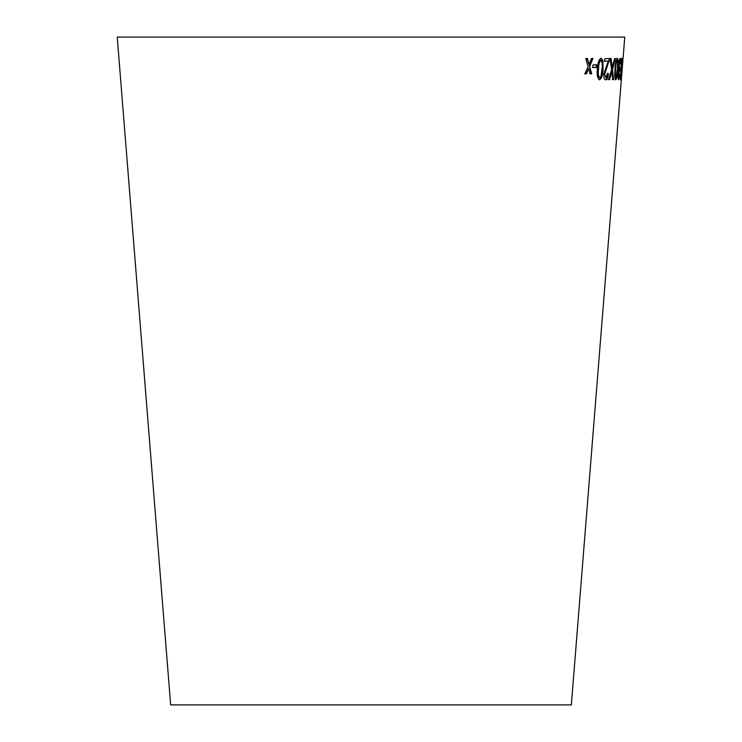 <?xml version="1.0" encoding="UTF-8"?>
<svg xmlns="http://www.w3.org/2000/svg" width="742" height="742" viewBox="0 0 742 742"><rect width="100%" height="100%" fill="white"/><g stroke="black" fill="none" stroke-linecap="round" stroke-linejoin="round"><path stroke-width="1.11" d="M117.236 37.1L624.764 37.1L571.34 704.9L170.66 704.9L117.236 37.1M585.753 58.488L588.128 66.604L584.9 73.801L586.514 73.801L588.786 68.505L590.103 73.801L591.671 73.801L589.667 66.455L592.932 58.488L591.42 58.497L589.009 64.535L587.404 58.497L585.753 58.488M593.025 64.879L592.839 67.485L596.494 67.457L596.679 64.842L593.025 64.879M603.061 68.941L602.847 60.371L601.066 58.219C598.794 59.508 597.57 63.116 597.393 69.052C596.753 75.016 597.477 78.606 599.564 79.793C601.743 78.504 602.912 74.877 603.061 68.941L602.847 60.371M608.477 73.644L607.615 73.402L605.899 77.697L604.739 74.089L609.701 58.535L604.813 58.711L604.647 61.206L608.338 61.076L603.756 74.061C603.663 77.78 604.322 79.709 605.732 79.848C607.067 79.793 607.976 77.724 608.477 73.644L607.16 73.365M611.12 58.525L610.045 58.516L611.603 69.702L608.598 79.635L609.544 79.644L611.9 71.64L612.781 79.654L613.625 79.644L612.521 69.544L615.489 58.525L614.654 58.535L612.261 67.485L611.12 58.525M617.965 68.96L618.234 60.39L617.427 58.228C616.185 59.499 615.387 63.098 615.053 69.034C614.478 74.988 614.719 78.578 615.767 79.793C616.917 78.504 617.65 74.896 617.965 68.96L617.492 68.923L617.761 60.352L618.234 60.39M618.726 79.839L619.997 74.293L618.884 77.706L618.605 74.441L619.811 68.616L619.199 64.86L620.219 60.408L620.822 64.137C621.054 60.501 620.906 58.544 620.386 58.266C619.746 58.47 619.199 60.696 618.726 64.944L618.986 70.11L618.169 74.413C618.003 77.836 618.188 79.644 618.726 79.839M621.861 68.987L622.232 58.34L620.72 69.21L620.535 79.895L621.861 68.987L621.379 68.95M622.278 64.888L622.306 67.503L622.278 64.888M621.833 67.466L622.306 67.503M620.331 79.162L620.562 77.734M621.926 60.454L622.408 60.445M621.935 60.408L621.75 58.293M621.045 76.185L620.998 69.164L622.065 60.464L621.045 76.185M620.229 77.706L620.711 77.743M621.583 60.427L622.065 60.464M618.503 79.505L619.125 77.233M619.524 74.256L619.997 74.293M618.114 76.788L618.884 77.706M618.132 74.404L618.605 74.441M618.485 71.946L619.533 70.87M619.116 70.861L619.338 68.579M619.199 64.86L618.726 64.823L619.524 68.923M619.19 61.632L620.219 60.408M620.34 64.1L620.822 64.137M620.451 60.927L620.108 58.572M615.294 79.756C616.444 78.466 617.177 74.849 617.492 68.923M617.761 60.352L616.964 58.191M615.943 77.641L615.47 77.604C614.812 76.213 614.728 73.347 615.211 68.978C615.396 64.656 615.925 61.771 616.797 60.325L617.27 60.362C617.873 61.771 617.938 64.637 617.455 68.978L615.943 77.641C615.285 76.259 615.192 73.384 615.674 69.025C615.86 64.693 616.398 61.809 617.27 60.362M612.261 67.485L610.666 58.488M608.143 79.598L609.544 79.644M609.089 79.607L611.9 71.64M612.317 79.617L613.625 79.644M613.161 79.607L612.521 69.544M612.057 69.507L615.025 58.488M605.277 79.811C606.613 79.756 607.531 77.687 608.023 73.606M604.739 74.089L605.899 77.697M604.294 74.052L607.346 66.418M606.9 66.381L609.479 60.334M609.024 60.297L609.247 58.497M604.201 61.169L608.338 61.076M599.128 79.756C601.308 78.457 602.467 74.84 602.615 68.904M602.402 60.334L600.63 58.182M599.721 77.65L599.286 77.613C597.913 76.231 597.523 73.365 598.108 68.997C598.135 64.665 598.924 61.771 600.482 60.315L600.918 60.352C602.235 61.744 602.606 64.619 602.022 68.96L600.983 76.111L599.721 77.65C598.349 76.278 597.959 73.402 598.544 69.034C598.571 64.702 599.36 61.809 600.918 60.352M592.422 67.448L596.494 67.457M596.058 67.411L596.243 64.804M584.492 73.764L586.514 73.801M586.106 73.764L588.786 68.505M589.686 73.764L591.671 73.801M591.244 73.764L589.667 66.455M589.25 66.418L592.506 58.451M586.996 58.46L589.009 64.535M620.525 69.127L620.998 69.164M615.211 68.978L615.674 69.025"/></g></svg>
